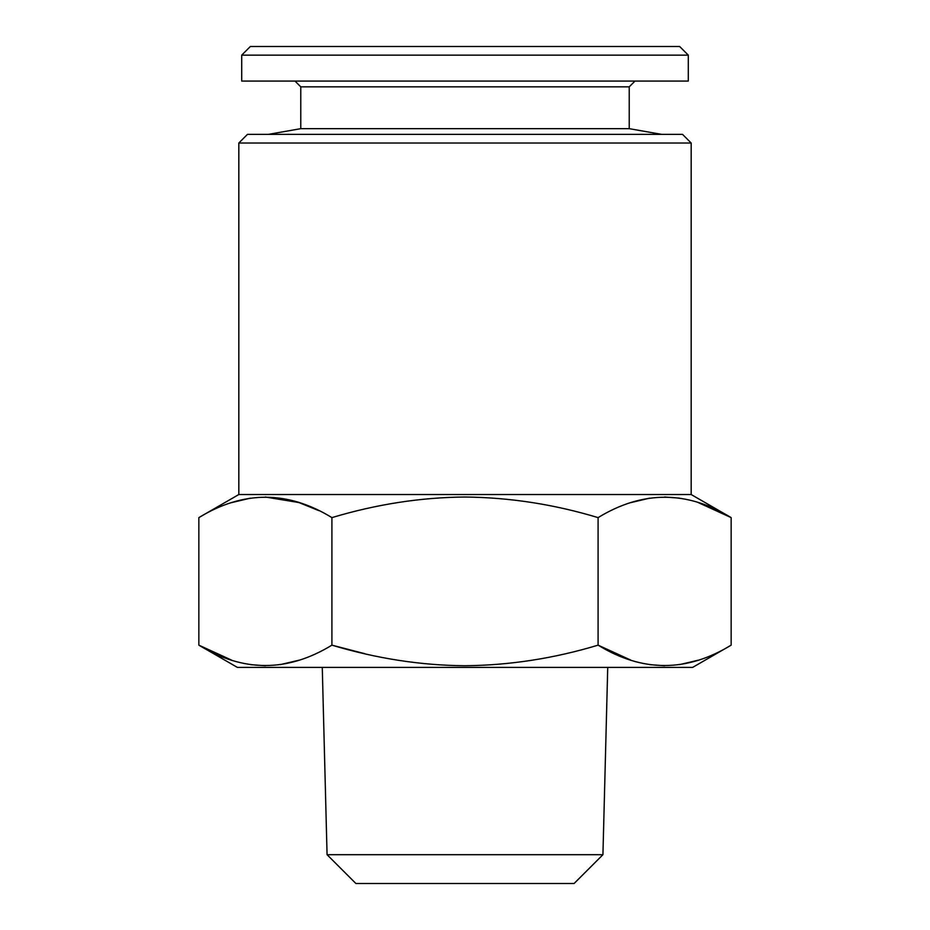 <?xml version="1.0" encoding="UTF-8"?>
<svg xmlns="http://www.w3.org/2000/svg" width="930" height="930" viewBox="0 0 930 930"><rect width="100%" height="100%" fill="white"/><g stroke="black" fill="none" stroke-linecap="round" stroke-linejoin="round"><path stroke-width="1.4" d="M365.188 653.802L331.917 645.153C376.441 658.521 420.802 665.392 465 665.74C509.698 665.31 554.059 658.44 598.083 645.153C642.316 672.309 686.677 672.309 731.154 645.153L731.154 517.615C686.91 490.459 642.56 490.459 598.083 517.615L598.083 645.153L630.947 660.184M731.154 645.153L692.617 667.403L237.382 667.403L198.846 645.153C243.09 672.309 287.44 672.309 331.917 645.153L331.917 517.615C287.684 490.459 243.323 490.459 198.846 517.615L198.846 645.153L231.71 660.184M299.018 660.195L280.302 664.625M265.387 665.74L250.53 664.636M698.244 660.195L679.539 664.625M664.613 665.74L649.768 664.636M630.982 502.584L649.698 498.143M664.613 497.027L679.47 498.131M698.29 502.595L731.154 517.615L691.176 494.528L238.824 494.528L238.824 143.022L691.176 143.022L691.176 494.528M688.293 55.149L241.707 55.149L250.344 46.5L679.656 46.5L688.293 55.149L688.293 81.073L241.707 81.073L241.707 55.149M300.774 86.839L629.226 86.839L629.226 128.666L300.774 128.666L300.774 86.839L295.008 81.073M691.176 143.022L682.539 134.373L247.461 134.373L238.824 143.022M231.756 502.584L250.461 498.143M265.387 497.027L298.972 502.56L318.781 510.617M602.931 854.693L327.069 854.693L355.888 883.5L574.112 883.5L602.931 854.693L607.732 667.403M327.069 854.693L322.268 667.403M598.083 517.615C554.059 504.327 509.71 497.469 465 497.027C420.813 497.387 376.452 504.246 331.917 517.615M300.774 128.666L268.352 134.373M629.226 128.666L661.649 134.373M629.226 86.839L634.992 81.073M238.824 494.528L198.846 517.615"/></g></svg>
